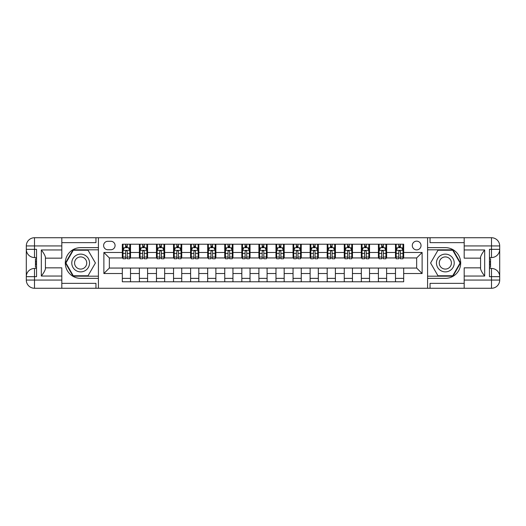 <?xml version="1.0" encoding="UTF-8"?>
<svg xmlns="http://www.w3.org/2000/svg" width="526" height="526" viewBox="0 0 526 526"><rect width="100%" height="100%" fill="white"/><g stroke="black" fill="none" stroke-linecap="round" stroke-linejoin="round"><path stroke-width="0.79" d="M416.658 241.145A4.372 4.372 0 0 0 412.285 245.517A4.372 4.372 0 0 0 416.658 249.889A4.372 4.372 0 0 0 421.03 245.517A4.372 4.372 0 0 0 416.658 241.145M464.188 242.65L430.044 242.65L430.044 237.732L427.585 237.732L427.585 247.634L445.338 247.634A15.366 15.366 0 0 1 460.704 263A15.366 15.366 0 0 1 445.338 278.366L427.585 278.366L427.585 288.268L427.585 237.732L98.415 237.732L98.415 288.268L464.188 288.268L464.188 280.075L491.508 280.075L491.508 276.656L489.456 276.656L489.456 249.344L491.508 249.344L491.508 245.925L464.188 245.925L464.188 249.955L484.676 249.955L484.676 276.045C482.493 273.237 481.126 270.87 480.58 268.944L480.58 257.056C481.126 255.13 482.493 252.763 484.676 249.955M107.843 249.751L110.848 249.751A4.234 4.234 0 0 0 115.082 245.517A4.234 4.234 0 0 0 110.848 241.283L107.843 241.283A4.234 4.234 0 0 0 103.609 245.517A4.234 4.234 0 0 0 107.843 249.751M122.321 273.52L103.878 273.52L103.878 252.48L122.321 252.48L122.321 257.944L109.342 257.944L109.342 268.056L122.321 268.056L122.321 281.778L403.679 281.778L403.679 268.056L416.658 268.056L416.658 257.944L403.679 257.944L403.679 252.48L422.122 252.48L422.122 273.52L403.679 273.52M403.679 252.48L403.679 244.222L122.321 244.222L122.321 252.48M395.486 244.222L395.486 257.944L396.17 257.944M398.767 257.944L400.404 257.944M403.001 257.944L403.679 257.944M395.486 257.944L385.926 257.944M378.411 244.222L378.411 257.944L379.095 257.944M381.692 257.944L383.329 257.944M378.411 257.944L368.851 257.944M361.342 244.222L361.342 257.944L362.026 257.944M364.617 257.944L366.26 257.944M361.342 257.944L351.782 257.944M344.267 244.222L344.267 257.944L344.951 257.944M347.548 257.944L349.185 257.944M344.267 257.944L334.707 257.944M327.192 244.222L327.192 257.944L327.876 257.944M330.473 257.944L332.11 257.944M327.192 257.944L317.632 257.944M310.123 244.222L310.123 257.944L310.807 257.944M313.397 257.944L315.041 257.944M310.123 257.944L300.563 257.944M293.048 244.222L293.048 257.944L293.732 257.944M296.329 257.944L297.966 257.944M293.048 257.944L283.488 257.944M275.972 244.222L275.972 257.944L276.656 257.944M279.253 257.944L280.891 257.944M275.972 257.944L266.412 257.944M258.904 244.222L258.904 257.944L259.588 257.944M262.178 257.944L263.822 257.944M258.904 257.944L249.344 257.944M241.828 244.222L241.828 257.944L242.512 257.944M245.109 257.944L246.747 257.944M241.828 257.944L232.268 257.944M224.753 244.222L224.753 257.944L225.437 257.944M228.034 257.944L229.671 257.944M224.753 257.944L215.193 257.944M207.685 244.222L207.685 257.944L208.368 257.944M210.959 257.944L212.603 257.944M207.685 257.944L198.124 257.944M190.609 244.222L190.609 257.944L191.293 257.944M193.89 257.944L195.527 257.944M190.609 257.944L181.049 257.944M173.541 244.222L173.541 257.944L174.218 257.944M176.815 257.944L178.452 257.944M173.541 257.944L163.974 257.944M156.465 244.222L156.465 257.944L157.149 257.944M159.74 257.944L161.383 257.944M156.465 257.944L146.905 257.944M139.39 244.222L139.39 257.944L140.074 257.944M142.671 257.944L144.308 257.944M139.39 257.944L129.83 257.944M122.321 257.944L122.999 257.944M125.596 257.944L127.233 257.944M122.321 268.056L130.514 268.056L130.514 281.778M403.679 268.056L130.514 268.056M130.514 244.222L130.514 257.944M122.321 247.634L122.999 247.634M125.596 247.634L127.233 247.634M129.83 247.634L130.514 247.634M122.321 278.366L130.514 278.366M139.39 268.056L139.39 281.778M147.589 244.222L147.589 257.944M139.39 247.634L140.074 247.634M142.671 247.634L144.308 247.634M146.905 247.634L147.589 247.634M147.589 268.056L147.589 281.778M139.39 278.366L147.589 278.366M156.465 268.056L156.465 281.778M164.658 268.056L164.658 281.778M156.465 278.366L164.658 278.366M164.658 244.222L164.658 257.944M156.465 247.634L157.149 247.634M159.74 247.634L161.383 247.634M163.974 247.634L164.658 247.634M173.541 268.056L173.541 281.778M181.733 268.056L181.733 281.778M173.541 278.366L181.733 278.366M181.733 244.222L181.733 257.944M173.541 247.634L174.218 247.634M176.815 247.634L178.452 247.634M181.049 247.634L181.733 247.634M190.609 268.056L190.609 281.778M198.808 268.056L198.808 281.778M190.609 278.366L198.808 278.366M198.808 244.222L198.808 257.944M190.609 247.634L191.293 247.634M193.89 247.634L195.527 247.634M198.124 247.634L198.808 247.634M207.685 268.056L207.685 281.778M215.877 268.056L215.877 281.778M207.685 278.366L215.877 278.366M215.877 244.222L215.877 257.944M207.685 247.634L208.368 247.634M210.959 247.634L212.603 247.634M215.193 247.634L215.877 247.634M224.753 268.056L224.753 281.778M232.952 268.056L232.952 281.778M224.753 278.366L232.952 278.366M232.952 244.222L232.952 257.944M224.753 247.634L225.437 247.634M228.034 247.634L229.671 247.634M232.268 247.634L232.952 247.634M241.828 268.056L241.828 281.778M250.028 268.056L250.028 281.778M241.828 278.366L250.028 278.366M250.028 244.222L250.028 257.944M241.828 247.634L242.512 247.634M245.109 247.634L246.747 247.634M249.344 247.634L250.028 247.634M258.904 268.056L258.904 281.778M267.096 268.056L267.096 281.778M258.904 278.366L267.096 278.366M267.096 244.222L267.096 257.944M258.904 247.634L259.588 247.634M262.178 247.634L263.822 247.634M266.412 247.634L267.096 247.634M275.972 268.056L275.972 281.778M284.171 268.056L284.171 281.778M275.972 278.366L284.171 278.366M284.171 244.222L284.171 257.944M275.972 247.634L276.656 247.634M279.253 247.634L280.891 247.634M283.488 247.634L284.171 247.634M293.048 268.056L293.048 281.778M301.247 268.056L301.247 281.778M293.048 278.366L301.247 278.366M301.247 244.222L301.247 257.944M293.048 247.634L293.732 247.634M296.329 247.634L297.966 247.634M300.563 247.634L301.247 247.634M310.123 268.056L310.123 281.778M318.315 268.056L318.315 281.778M310.123 278.366L318.315 278.366M318.315 244.222L318.315 257.944M310.123 247.634L310.807 247.634M313.397 247.634L315.041 247.634M317.632 247.634L318.315 247.634M327.192 268.056L327.192 281.778M335.391 268.056L335.391 281.778M327.192 278.366L335.391 278.366M335.391 244.222L335.391 257.944M327.192 247.634L327.876 247.634M330.473 247.634L332.11 247.634M334.707 247.634L335.391 247.634M344.267 268.056L344.267 281.778M352.459 268.056L352.459 281.778M344.267 278.366L352.459 278.366M352.459 244.222L352.459 257.944M344.267 247.634L344.951 247.634M347.548 247.634L349.185 247.634M351.782 247.634L352.459 247.634M361.342 268.056L361.342 281.778M369.535 268.056L369.535 281.778M361.342 278.366L369.535 278.366M369.535 244.222L369.535 257.944M361.342 247.634L362.026 247.634M364.617 247.634L366.26 247.634M368.851 247.634L369.535 247.634M378.411 268.056L378.411 281.778M386.61 268.056L386.61 281.778M378.411 278.366L386.61 278.366M386.61 244.222L386.61 257.944M378.411 247.634L379.095 247.634M381.692 247.634L383.329 247.634M385.926 247.634L386.61 247.634M395.486 268.056L395.486 281.778M395.486 278.366L403.679 278.366M395.486 247.634L396.17 247.634M398.767 247.634L400.404 247.634M403.001 247.634L403.679 247.634M109.342 257.944L103.878 252.48M109.342 268.056L103.878 273.52M422.122 252.48L416.658 257.944M422.122 273.52L416.658 268.056M127.233 245.997L125.596 245.997M129.83 257.056L127.233 257.056L127.233 258.766L129.83 258.766L129.83 250.435L128.462 247.7L124.366 247.7L122.999 250.435L122.999 258.766L125.596 258.766L125.596 257.056L122.999 257.056M122.999 250.435L122.999 244.222M129.83 250.435L129.83 244.222M125.596 247.7L125.596 244.222M127.233 244.222L127.233 247.7M127.233 257.056L127.233 251.461C126.687 250.409 126.141 250.409 125.596 251.461L125.596 257.056M144.308 245.997L142.671 245.997M146.905 257.056L144.308 257.056L144.308 258.766L146.905 258.766L146.905 250.435L145.538 247.7L141.441 247.7L140.074 250.435L140.074 258.766L142.671 258.766L142.671 257.056L140.074 257.056M140.074 250.435L140.074 244.222M146.905 250.435L146.905 244.222M142.671 247.7L142.671 244.222M144.308 244.222L144.308 247.7M144.308 257.056L144.308 251.461C143.762 250.409 143.217 250.409 142.671 251.461L142.671 257.056M161.383 245.997L159.74 245.997M163.974 257.056L161.383 257.056L161.383 258.766L163.974 258.766L163.974 250.435L162.613 247.7L158.51 247.7L157.149 250.435L157.149 258.766L159.74 258.766L159.74 257.056L157.149 257.056M157.149 250.435L157.149 244.222M163.974 250.435L163.974 244.222M159.74 247.7L159.74 244.222M161.383 244.222L161.383 247.7M161.383 257.056L161.383 251.461C160.838 250.409 160.292 250.409 159.74 251.461L159.74 257.056M178.452 245.997L176.815 245.997M181.049 257.056L178.452 257.056L178.452 258.766L181.049 258.766L181.049 250.435L179.682 247.7L175.585 247.7L174.218 250.435L174.218 258.766L176.815 258.766L176.815 257.056L174.218 257.056M174.218 250.435L174.218 244.222M181.049 250.435L181.049 244.222M176.815 247.7L176.815 244.222M178.452 244.222L178.452 247.7M178.452 257.056L178.452 251.461C177.906 250.409 177.361 250.409 176.815 251.461L176.815 257.056M195.527 245.997L193.89 245.997M198.124 257.056L195.527 257.056L195.527 258.766L198.124 258.766L198.124 250.435L196.757 247.7L192.661 247.7L191.293 250.435L191.293 258.766L193.89 258.766L193.89 257.056L191.293 257.056M191.293 250.435L191.293 244.222M198.124 250.435L198.124 244.222M193.89 247.7L193.89 244.222M195.527 244.222L195.527 247.7M195.527 257.056L195.527 251.461C194.982 250.409 194.436 250.409 193.89 251.461L193.89 257.056M76.224 255.314A8.876 8.876 0 0 0 72.969 267.438A8.876 8.876 0 0 0 85.1 270.686A8.876 8.876 0 0 0 88.348 258.562A8.876 8.876 0 0 0 76.224 255.314M77.624 257.733A6.075 6.075 0 0 0 75.396 266.038A6.075 6.075 0 0 0 83.7 268.267A6.075 6.075 0 0 0 85.922 259.962A6.075 6.075 0 0 0 77.624 257.733M95.41 263L88.033 275.769L73.285 275.769L65.914 263L73.285 250.231L88.033 250.231L95.41 263M440.9 270.686A8.876 8.876 0 0 0 453.031 267.438A8.876 8.876 0 0 0 449.776 255.314A8.876 8.876 0 0 0 437.652 258.562A8.876 8.876 0 0 0 440.9 270.686M442.3 268.267A6.075 6.075 0 0 0 450.604 266.038A6.075 6.075 0 0 0 448.376 257.733A6.075 6.075 0 0 0 440.078 259.962A6.075 6.075 0 0 0 442.3 268.267M437.967 250.231L452.715 250.231L460.086 263L452.715 275.769L437.967 275.769L430.59 263L437.967 250.231M61.812 280.075L61.812 288.268L34.492 288.268A8.192 8.192 0 0 1 26.3 280.075L34.492 280.075L34.492 276.656L36.544 276.656L36.544 249.344L34.492 249.344L34.492 237.732L61.812 237.732L61.812 245.925L26.3 245.925L26.3 280.075A8.192 8.192 0 0 0 34.492 288.268L34.492 280.075L61.812 280.075L61.812 276.045L41.324 276.045L41.324 249.955C43.507 252.763 44.874 255.13 45.42 257.056L45.42 268.944C44.874 270.87 43.507 273.237 41.324 276.045M61.812 242.65L95.956 242.65L95.956 237.732L98.415 237.732L98.415 247.634L80.662 247.634A15.366 15.366 0 0 0 65.296 263A15.366 15.366 0 0 0 80.662 278.366L98.415 278.366L98.415 288.268L61.812 288.268M41.324 249.955L61.812 249.955L61.812 245.925M61.812 249.955L61.812 258.154L45.42 258.154M45.42 267.846L61.812 267.846L61.812 276.045M95.956 237.732L61.812 237.732M26.3 276.656A8.192 8.192 0 0 1 34.492 268.464A8.192 8.192 0 0 0 26.3 276.656L34.492 276.656L34.492 268.464L36.544 268.464M36.544 257.536L34.492 257.536L34.492 249.344L26.3 249.344A8.192 8.192 0 0 0 34.492 257.536A8.192 8.192 0 0 1 26.3 249.344M95.956 288.268L95.956 283.35L61.812 283.35M34.492 237.732A8.192 8.192 0 0 0 26.3 245.925A8.192 8.192 0 0 1 34.492 237.732M98.415 249.817L73.048 249.817L65.441 263L73.048 276.183L98.415 276.183M36.544 258.799L35.452 258.799L35.452 264.203L36.544 264.203M35.452 262.934L36.544 262.934M35.452 261.429L36.544 261.429M35.452 261.179L36.544 261.179M35.452 264.203L35.452 267.201L36.544 267.201M35.452 264.473L36.544 264.473M484.676 276.045L464.188 276.045L464.188 280.075M464.188 276.045L464.188 267.846L480.58 267.846M464.188 245.925L464.188 237.732L491.508 237.732A8.192 8.192 0 0 1 499.7 245.925L499.7 280.075A8.192 8.192 0 0 1 491.508 288.268L464.188 288.268M480.58 258.154L464.188 258.154L464.188 249.955M430.044 237.732L464.188 237.732M499.7 249.344A8.192 8.192 0 0 1 491.508 257.536A8.192 8.192 0 0 0 499.7 249.344L491.508 249.344L491.508 257.536L489.456 257.536M489.456 268.464L491.508 268.464L491.508 276.656L499.7 276.656A8.192 8.192 0 0 0 491.508 268.464A8.192 8.192 0 0 1 499.7 276.656M430.044 288.268L430.044 283.35L464.188 283.35M427.585 276.183L452.952 276.183L460.559 263L452.952 249.817L427.585 249.817M489.456 267.201L490.548 267.201L490.548 261.797L489.456 261.797M490.548 263.066L489.456 263.066M490.548 264.571L489.456 264.571M490.548 264.821L489.456 264.821M490.548 261.797L490.548 258.799L489.456 258.799M490.548 261.527L489.456 261.527M212.603 245.997L210.959 245.997M215.193 257.056L212.603 257.056L212.603 258.766L215.193 258.766L215.193 250.435L213.832 247.7L209.729 247.7L208.368 250.435L208.368 258.766L210.959 258.766L210.959 257.056L208.368 257.056M208.368 250.435L208.368 244.222M215.193 250.435L215.193 244.222M210.959 247.7L210.959 244.222M212.603 244.222L212.603 247.7M212.603 257.056L212.603 251.461C212.057 250.409 211.511 250.409 210.959 251.461L210.959 257.056M229.671 245.997L228.034 245.997M232.268 257.056L229.671 257.056L229.671 258.766L232.268 258.766L232.268 250.435L230.901 247.7L226.805 247.7L225.437 250.435L225.437 258.766L228.034 258.766L228.034 257.056L225.437 257.056M225.437 250.435L225.437 244.222M232.268 250.435L232.268 244.222M228.034 247.7L228.034 244.222M229.671 244.222L229.671 247.7M229.671 257.056L229.671 251.461C229.126 250.409 228.58 250.409 228.034 251.461L228.034 257.056M246.747 245.997L245.109 245.997M249.344 257.056L246.747 257.056L246.747 258.766L249.344 258.766L249.344 250.435L247.976 247.7L243.88 247.7L242.512 250.435L242.512 258.766L245.109 258.766L245.109 257.056L242.512 257.056M242.512 250.435L242.512 244.222M249.344 250.435L249.344 244.222M245.109 247.7L245.109 244.222M246.747 244.222L246.747 247.7M246.747 257.056L246.747 251.461C246.201 250.409 245.655 250.409 245.109 251.461L245.109 257.056M263.822 245.997L262.178 245.997M266.412 257.056L263.822 257.056L263.822 258.766L266.412 258.766L266.412 250.435L265.051 247.7L260.949 247.7L259.588 250.435L259.588 258.766L262.178 258.766L262.178 257.056L259.588 257.056M259.588 250.435L259.588 244.222M266.412 250.435L266.412 244.222M262.178 247.7L262.178 244.222M263.822 244.222L263.822 247.7M263.822 257.056L263.822 251.461C263.276 250.409 262.73 250.409 262.178 251.461L262.178 257.056M280.891 245.997L279.253 245.997M283.488 257.056L280.891 257.056L280.891 258.766L283.488 258.766L283.488 250.435L282.12 247.7L278.024 247.7L276.656 250.435L276.656 258.766L279.253 258.766L279.253 257.056L276.656 257.056M276.656 250.435L276.656 244.222M283.488 250.435L283.488 244.222M279.253 247.7L279.253 244.222M280.891 244.222L280.891 247.7M280.891 257.056L280.891 251.461C280.345 250.409 279.799 250.409 279.253 251.461L279.253 257.056M297.966 245.997L296.329 245.997M300.563 257.056L297.966 257.056L297.966 258.766L300.563 258.766L300.563 250.435L299.195 247.7L295.099 247.7L293.732 250.435L293.732 258.766L296.329 258.766L296.329 257.056L293.732 257.056M293.732 250.435L293.732 244.222M300.563 250.435L300.563 244.222M296.329 247.7L296.329 244.222M297.966 244.222L297.966 247.7M297.966 257.056L297.966 251.461C297.42 250.409 296.874 250.409 296.329 251.461L296.329 257.056M315.041 245.997L313.397 245.997M317.632 257.056L315.041 257.056L315.041 258.766L317.632 258.766L317.632 250.435L316.271 247.7L312.168 247.7L310.807 250.435L310.807 258.766L313.397 258.766L313.397 257.056L310.807 257.056M310.807 250.435L310.807 244.222M317.632 250.435L317.632 244.222M313.397 247.7L313.397 244.222M315.041 244.222L315.041 247.7M315.041 257.056L315.041 251.461C314.495 250.409 313.95 250.409 313.397 251.461L313.397 257.056M332.11 245.997L330.473 245.997M334.707 257.056L332.11 257.056L332.11 258.766L334.707 258.766L334.707 250.435L333.339 247.7L329.243 247.7L327.876 250.435L327.876 258.766L330.473 258.766L330.473 257.056L327.876 257.056M327.876 250.435L327.876 244.222M334.707 250.435L334.707 244.222M330.473 247.7L330.473 244.222M332.11 244.222L332.11 247.7M332.11 257.056L332.11 251.461C331.564 250.409 331.018 250.409 330.473 251.461L330.473 257.056M349.185 245.997L347.548 245.997M351.782 257.056L349.185 257.056L349.185 258.766L351.782 258.766L351.782 250.435L350.415 247.7L346.318 247.7L344.951 250.435L344.951 258.766L347.548 258.766L347.548 257.056L344.951 257.056M344.951 250.435L344.951 244.222M351.782 250.435L351.782 244.222M347.548 247.7L347.548 244.222M349.185 244.222L349.185 247.7M349.185 257.056L349.185 251.461C348.639 250.409 348.094 250.409 347.548 251.461L347.548 257.056M366.26 245.997L364.617 245.997M368.851 257.056L366.26 257.056L366.26 258.766L368.851 258.766L368.851 250.435L367.49 247.7L363.387 247.7L362.026 250.435L362.026 258.766L364.617 258.766L364.617 257.056L362.026 257.056M362.026 250.435L362.026 244.222M368.851 250.435L368.851 244.222M364.617 247.7L364.617 244.222M366.26 244.222L366.26 247.7M366.26 257.056L366.26 251.461C365.715 250.409 365.162 250.409 364.617 251.461L364.617 257.056M383.329 245.997L381.692 245.997M385.926 257.056L383.329 257.056L383.329 258.766L385.926 258.766L385.926 250.435L384.559 247.7L380.462 247.7L379.095 250.435L379.095 258.766L381.692 258.766L381.692 257.056L379.095 257.056M379.095 250.435L379.095 244.222M385.926 250.435L385.926 244.222M381.692 247.7L381.692 244.222M383.329 244.222L383.329 247.7M383.329 257.056L383.329 251.461C382.783 250.409 382.238 250.409 381.692 251.461L381.692 257.056M400.404 245.997L398.767 245.997M403.001 257.056L400.404 257.056L400.404 258.766L403.001 258.766L403.001 250.435L401.634 247.7L397.538 247.7L396.17 250.435L396.17 258.766L398.767 258.766L398.767 257.056L396.17 257.056M396.17 250.435L396.17 244.222M403.001 250.435L403.001 244.222M398.767 247.7L398.767 244.222M400.404 244.222L400.404 247.7M400.404 257.056L400.404 251.461C399.859 250.409 399.313 250.409 398.767 251.461L398.767 257.056M139.39 273.52L130.514 273.52M139.39 252.48L130.514 252.48M156.465 252.48L147.589 252.48M156.465 273.52L147.589 273.52M173.541 252.48L164.658 252.48M173.541 273.52L164.658 273.52M190.609 252.48L181.733 252.48M190.609 273.52L181.733 273.52M207.685 252.48L198.808 252.48M207.685 273.52L198.808 273.52M224.753 252.48L215.877 252.48M224.753 273.52L215.877 273.52M241.828 252.48L232.952 252.48M241.828 273.52L232.952 273.52M258.904 252.48L250.028 252.48M258.904 273.52L250.028 273.52M275.972 252.48L267.096 252.48M275.972 273.52L267.096 273.52M293.048 252.48L284.171 252.48M293.048 273.52L284.171 273.52M310.123 252.48L301.247 252.48M310.123 273.52L301.247 273.52M327.192 252.48L318.315 252.48M327.192 273.52L318.315 273.52M344.267 252.48L335.391 252.48M344.267 273.52L335.391 273.52M361.342 252.48L352.459 252.48M361.342 273.52L352.459 273.52M378.411 252.48L369.535 252.48M378.411 273.52L369.535 273.52M395.486 252.48L386.61 252.48M395.486 273.52L386.61 273.52M129.797 250.363L123.038 250.363M122.999 247.864L124.287 247.864M128.548 247.864L129.83 247.864M125.596 253.394L122.999 253.394M129.83 253.394L127.233 253.394M127.233 246.865L125.596 246.865M146.872 250.363L140.107 250.363M140.074 247.864L141.356 247.864M145.617 247.864L146.905 247.864M142.671 253.394L140.074 253.394M146.905 253.394L144.308 253.394M144.308 246.865L142.671 246.865M163.941 250.363L157.182 250.363M157.149 247.864L158.431 247.864M162.692 247.864L163.974 247.864M159.74 253.394L157.149 253.394M163.974 253.394L161.383 253.394M161.383 246.865L159.74 246.865M181.016 250.363L174.257 250.363M174.218 247.864L175.506 247.864M179.767 247.864L181.049 247.864M176.815 253.394L174.218 253.394M181.049 253.394L178.452 253.394M178.452 246.865L176.815 246.865M198.092 250.363L191.326 250.363M191.293 247.864L192.575 247.864M196.836 247.864L198.124 247.864M193.89 253.394L191.293 253.394M198.124 253.394L195.527 253.394M195.527 246.865L193.89 246.865M491.508 288.268A8.192 8.192 0 0 0 499.7 280.075L491.508 280.075L491.508 288.268M491.508 237.732L491.508 245.925L499.7 245.925A8.192 8.192 0 0 0 491.508 237.732M215.16 250.363L208.401 250.363M208.368 247.864L209.65 247.864M213.911 247.864L215.193 247.864M210.959 253.394L208.368 253.394M215.193 253.394L212.603 253.394M212.603 246.865L210.959 246.865M232.236 250.363L225.476 250.363M225.437 247.864L226.726 247.864M230.986 247.864L232.268 247.864M228.034 253.394L225.437 253.394M232.268 253.394L229.671 253.394M229.671 246.865L228.034 246.865M249.304 250.363L242.545 250.363M242.512 247.864L243.794 247.864M248.055 247.864L249.344 247.864M245.109 253.394L242.512 253.394M249.344 253.394L246.747 253.394M246.747 246.865L245.109 246.865M266.38 250.363L259.62 250.363M259.588 247.864L260.87 247.864M265.13 247.864L266.412 247.864M262.178 253.394L259.588 253.394M266.412 253.394L263.822 253.394M263.822 246.865L262.178 246.865M283.455 250.363L276.696 250.363M276.656 247.864L277.945 247.864M282.206 247.864L283.488 247.864M279.253 253.394L276.656 253.394M283.488 253.394L280.891 253.394M280.891 246.865L279.253 246.865M300.524 250.363L293.764 250.363M293.732 247.864L295.014 247.864M299.274 247.864L300.563 247.864M296.329 253.394L293.732 253.394M300.563 253.394L297.966 253.394M297.966 246.865L296.329 246.865M317.599 250.363L310.84 250.363M310.807 247.864L312.089 247.864M316.35 247.864L317.632 247.864M313.397 253.394L310.807 253.394M317.632 253.394L315.041 253.394M315.041 246.865L313.397 246.865M334.674 250.363L327.908 250.363M327.876 247.864L329.164 247.864M333.425 247.864L334.707 247.864M330.473 253.394L327.876 253.394M334.707 253.394L332.11 253.394M332.11 246.865L330.473 246.865M351.743 250.363L344.984 250.363M344.951 247.864L346.233 247.864M350.494 247.864L351.782 247.864M347.548 253.394L344.951 253.394M351.782 253.394L349.185 253.394M349.185 246.865L347.548 246.865M368.818 250.363L362.059 250.363M362.026 247.864L363.308 247.864M367.569 247.864L368.851 247.864M364.617 253.394L362.026 253.394M368.851 253.394L366.26 253.394M366.26 246.865L364.617 246.865M385.893 250.363L379.128 250.363M379.095 247.864L380.383 247.864M384.644 247.864L385.926 247.864M381.692 253.394L379.095 253.394M385.926 253.394L383.329 253.394M383.329 246.865L381.692 246.865M402.962 250.363L396.203 250.363M396.17 247.864L397.452 247.864M401.713 247.864L403.001 247.864M398.767 253.394L396.17 253.394M403.001 253.394L400.404 253.394M400.404 246.865L398.767 246.865"/></g></svg>
